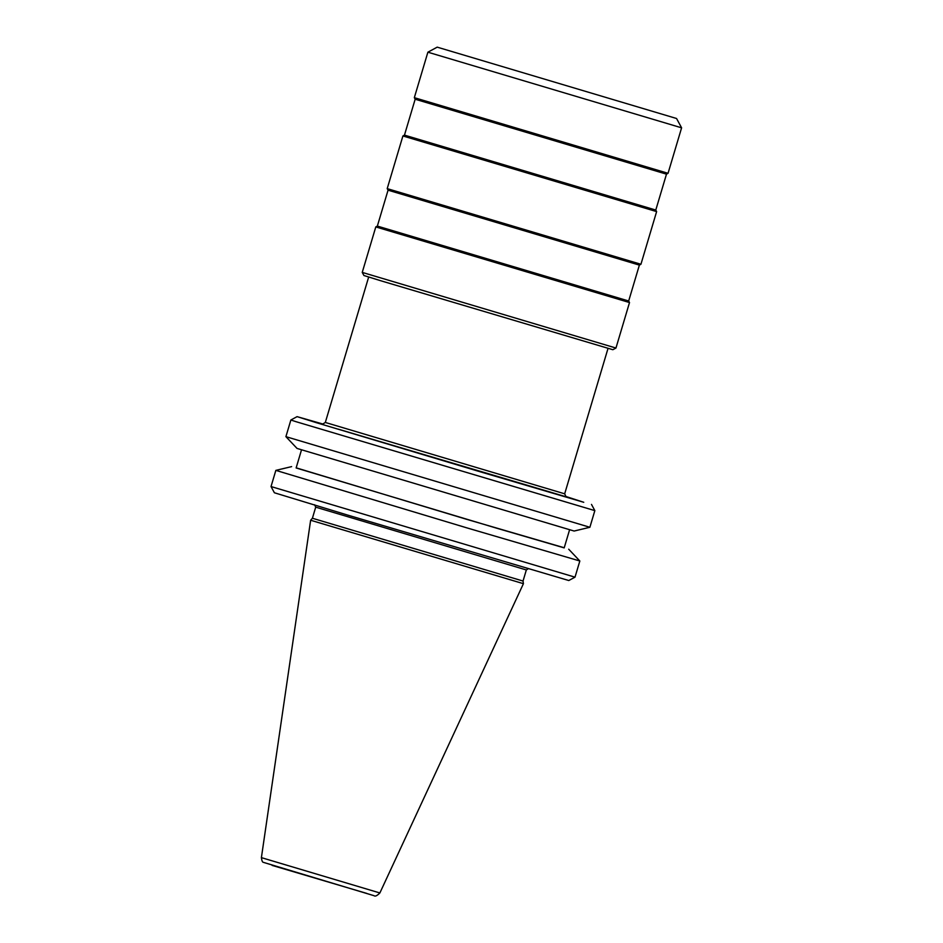 <?xml version="1.0" encoding="UTF-8"?>
<svg xmlns="http://www.w3.org/2000/svg" width="943" height="943" viewBox="0 0 943 943"><rect width="100%" height="100%" fill="white"/><g stroke="black" fill="none" stroke-linecap="round" stroke-linejoin="round"><path stroke-width="1.41" d="M523.035 581.041L312.404 518.249L310.636 520.241L523.424 583.682L523.035 581.041L526.335 569.949L315.705 507.157L312.404 518.261M323.449 424.185L297.08 416.641L316.471 422.7L482.238 472.384L583.752 502.289L565.305 496.289M297.08 416.641L290.868 420L295.937 421.662L594.844 510.623L589.882 527.278L285.906 436.656L297.045 448.432L574.122 531.039L589.882 527.278M301.501 449.894L296.126 467.964L496.655 528.186L564.197 547.883L569.584 529.813M564.232 547.753L466.042 519.133L296.161 467.834M568.7 549.215L579.827 560.991L466.773 527.844L275.851 470.368L291.623 466.62M575.006 577.163L568.794 580.523L347.861 515.149L274.389 492.765L271.03 486.553L575.006 577.163L579.839 560.991M612.844 349.712L380.642 280.719L363.915 275.509L362.242 272.397L615.956 348.038L612.844 349.712M628.675 301.006L377.353 226.084L388.056 190.18L639.378 265.101L628.675 301.006L629.511 302.55L375.797 226.921L362.242 272.397M639.378 265.101L640.934 264.264L387.208 188.624L388.056 190.18M655.786 210.053L404.464 135.12L415.168 99.227L666.489 174.149L655.786 210.053L656.623 211.597L402.909 135.969L387.208 188.624M666.489 174.149L668.045 173.3L414.331 97.671L415.168 99.227M676.555 118.5L437.21 47.15L676.555 118.5L681.6 127.824L427.886 52.195L414.331 97.671M377.353 226.084L375.797 226.921M404.464 135.12L402.909 135.969M379.876 892.962C377.059 895.779 375.114 896.687 374.053 895.697L263.321 862.338C262.437 862.256 261.8 860.688 261.4 857.635L379.876 892.962L523.424 583.682M322.53 424.197L325.323 422.452L564.68 493.814L566.059 496.808M338.289 429.159L566 496.772M272.091 865.391L366.744 893.398M526.335 569.949L528.563 568.558M591.485 504.411L594.844 510.623M608.023 348.403L564.68 493.814M629.511 302.55L615.956 348.038M656.623 211.597L640.934 264.264M681.6 127.824L668.045 173.3M368.666 277.053L325.323 422.452M437.21 47.15L427.886 52.195M275.851 470.368L271.03 486.541M290.868 420L285.906 436.656M261.4 857.635L310.636 520.241M315.705 507.157L314.608 504.776"/></g></svg>
